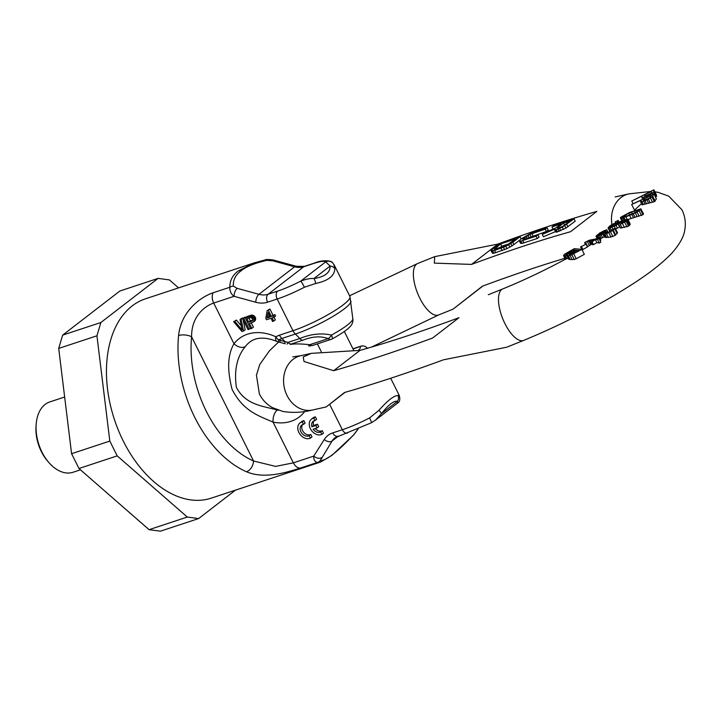 <?xml version="1.0" encoding="UTF-8"?>
<svg xmlns="http://www.w3.org/2000/svg" width="721" height="721" viewBox="0 0 721 721"><rect width="100%" height="100%" fill="white"/><g stroke="black" fill="none" stroke-linecap="round" stroke-linejoin="round"><path stroke-width="1.08" d="M358.121 429.04L353.641 435.006L331.858 455.402A6.174 4.623 -127.6 0 0 331.858 455.402L320.602 462.035L317.213 462.522L300.513 468.037C288.4 471.705 265.238 479.753 246.483 471.759A104.951 67.323 -108.3 0 1 178.574 335.553A9.265 4.038 5.6 0 1 191.606 336.797C191.272 316.294 204.935 305.992 213.695 303.045L234.082 296.313C231.126 294.195 229.711 291.176 229.837 287.255C229.765 280.55 232.649 275.061 238.489 270.799L254.783 262.714L265.4 259.839A6.174 2.181 77.4 0 1 265.58 259.776A6.174 2.181 77.4 0 1 266.824 260.344L272.889 260.849L294.619 266.797L258.947 294.303L237.218 288.355L233.343 286.147C233.009 279.919 235.596 274.8 241.102 270.79C246.176 266.644 254.756 263.165 266.824 260.344M320.602 462.035L211.271 498.139A104.951 67.323 -108.3 0 1 118.469 430.482A104.951 67.323 -108.3 0 1 132.204 305.893A104.951 67.323 -108.3 0 1 145.453 298.818L254.783 262.714L265.58 259.776C265.959 259.073 274.422 259.884 274.62 260.353A6.174 2.911 105.3 0 0 272.889 260.849M178.574 335.553C181.142 310.787 201.141 296.737 213.137 292.771L229.837 287.255A6.174 5.453 -5.5 0 1 233.343 286.147M357.886 429.41A6.174 3.947 -147.7 0 1 357.265 430.086L353.768 434.727C344.908 443.983 337.879 450.571 332.687 454.491C327.271 458.745 323.143 460.755 320.295 460.53L332.093 441A21.612 16.168 52.4 0 1 334.995 437.791L371.468 422.731L375.389 420.217L381.337 413.773C388.538 404.715 393.945 400.543 397.568 401.255L397.487 403.183C399.758 401.994 400.344 399.425 399.263 395.469L390.683 378.255M320.295 460.53A6.174 6.038 -81.4 0 1 317.213 462.522C314.707 461.656 313.554 459.52 313.752 456.114A6.174 3.947 32.3 0 0 321.593 457.583M329.65 404.31L342.331 429.734L332.732 432.897A27.786 20.792 52.4 0 0 324.252 439.531L313.752 456.114L293.366 462.846L275.584 466.397L253.531 460.98A95.695 61.384 -108.3 0 1 191.606 336.797L253.531 460.98A9.265 6.156 -66.4 0 1 246.483 471.759M291.23 344.043L302.964 340.168C312.274 336.41 320.701 335.896 328.217 338.609L309.724 344.719C301.017 343.764 294.538 343.674 290.275 344.431L291.23 344.043A6.174 3.956 -108.3 0 1 288.012 342.394L278.549 339.897A9.265 6.092 -118 0 1 275.755 336.734A9.265 3.551 -65.5 0 0 276.783 341.412C261.381 335.121 252.972 339.375 249.628 342.214A40.133 30.03 -127.6 0 0 245.473 346.386A9.265 6.029 -142.5 0 1 234.001 343.773C227.62 354.552 226.989 369.774 232.108 389.439C243.482 411.682 259.614 416.107 273.061 422.118A49.389 36.96 -127.6 0 0 304.758 411.439M245.473 346.386C236.975 356.553 233.946 370.197 236.398 387.348C245.744 405.337 263.589 406.013 277.215 410.051A9.265 4.659 101.3 0 0 273.061 422.118L293.366 462.846A9.265 5.939 -108.3 0 0 300.513 468.037M358.409 350.37A26.857 4.533 153.5 0 0 359.905 346.648A6.174 3.956 71.7 0 1 360.68 346.233A6.174 6.174 0 0 1 365.619 346.702A6.174 6.047 119.1 0 0 359.905 346.648L353.011 348.928M287.147 344.124L288.012 342.394L299.738 338.528C310.922 333.976 321.485 332.832 331.435 335.076A6.174 1.181 61.6 0 1 332.264 338.879C344.061 332.336 347.919 328.794 348.955 327.74C352.055 325.108 353.335 322.062 352.794 318.601L349.946 296.547A40.133 6.768 -26.5 0 1 331.777 312.472A40.133 6.768 -26.5 0 1 292.951 330.705L277.161 299.035L267.563 302.198A27.786 20.792 52.4 0 1 255.811 302.261L234.082 296.313A6.174 2.911 -74.7 0 1 237.218 288.355M312.752 345.422A6.174 3.956 71.7 0 1 309.724 344.719L308.507 345.837L312.77 345.413L331.263 339.312A6.174 6.174 0 0 0 332.264 338.879M308.732 345.783A6.174 5.543 83.9 0 0 310.553 345.927M352.794 318.601A32.869 5.543 -26.5 0 1 331.435 335.076A6.174 2.641 118.8 0 1 328.217 338.609A6.174 3.956 71.7 0 0 331.263 339.312M280.136 340.267A9.265 0.784 -75.6 0 0 280.108 342.385L285.174 343.782A9.265 1.307 -73.4 0 1 284.975 341.592A74.083 47.523 71.7 0 0 281.866 338.482L295.358 334.03A39.096 6.597 -26.5 0 0 331.822 317.078A39.096 6.597 -26.5 0 0 351.01 301.333M280.108 342.385L278.63 342.033A9.265 0.856 -77.6 0 1 278.549 339.897L281.866 338.482A9.265 5.939 71.7 0 1 279.46 335.157L292.951 330.705A9.265 5.939 71.7 0 0 295.358 334.03A74.083 47.523 71.7 0 1 299.738 338.528A6.174 3.956 71.7 0 0 302.964 340.168M213.137 292.771A9.265 5.939 71.7 0 0 213.695 303.045L234.001 343.773A49.389 36.96 -127.6 0 1 275.755 336.734L279.46 335.157M241.274 325.82L236.38 320.079L233.631 321.701L242.058 331.597L245.185 329.858L243.094 319.673M242.869 318.547L242.752 317.97L241.625 318.349L240.003 319.592L242.121 329.966L234.758 321.332L233.631 321.701M245.609 317.582L245.374 317.105L244.248 317.483L242.626 318.727L248.06 329.623L249.187 329.254L243.752 318.358L242.626 318.727M253.576 321.863L255.198 320.611L255.703 318.556L255.081 316.87L253.522 315.501L251.368 315.131L246.87 316.609L245.248 317.862L250.683 328.758L251.809 328.379L249.376 323.513L253.576 321.863L254.08 319.809L253.459 318.123L250.8 316.303L245.248 317.862M251.809 328.379L253.431 327.136L251.305 322.882M273.728 321.142L272.114 317.898L273.989 317.276L273.295 315.888L271.42 316.51L268.302 310.255L267.176 310.625L265.797 318.367L266.491 319.754L270.988 318.267L272.61 321.512L275.35 319.89L274.034 317.249M273.989 317.276L275.611 316.032L274.917 314.635L273.043 315.257L269.924 309.003L267.176 310.625M303.505 424.372L305.118 423.119L303.892 420.649A9.265 6.931 -127.6 0 0 301.612 421.668L299.99 422.921A9.265 6.931 -127.6 0 0 299.729 433.898A9.265 6.931 -127.6 0 0 310.372 438.152L309.147 435.691A6.48 4.849 52.4 0 1 301.585 432.915A6.48 4.849 52.4 0 1 301.693 425.12A6.48 4.849 52.4 0 1 303.505 424.372L302.27 421.902A9.265 6.931 -127.6 0 0 299.99 422.921M310.372 438.152L311.995 436.908L310.769 434.439L309.147 435.691M302.586 424.606A6.48 4.849 -127.6 0 0 303.631 432.212A6.48 4.849 -127.6 0 0 310.769 434.439M314.969 420.577L316.591 419.334L315.356 416.864A9.265 6.931 -127.6 0 0 313.085 417.883L311.463 419.126A9.265 6.931 -127.6 0 0 311.202 430.104A9.265 6.931 -127.6 0 0 321.845 434.366L320.611 431.897A6.48 4.849 52.4 0 1 313.13 429.238L317.069 427.941L315.834 425.471L311.896 426.769A6.48 4.849 52.4 0 1 313.157 421.325A6.48 4.849 52.4 0 1 314.969 420.577L313.734 418.117A9.265 6.931 -127.6 0 0 311.463 419.126M321.845 434.366L323.468 433.123L322.233 430.653L320.611 431.897M315.203 428.553A6.48 4.849 -127.6 0 0 322.233 430.653M317.069 427.941L318.691 426.688L317.456 424.218L313.518 425.525L311.896 426.769M314.059 420.821A6.48 4.849 -127.6 0 0 313.518 425.525M252.81 320.052L250.304 320.872L248.88 318.015M269.987 316.267L268.735 316.681L269.122 314.527M333.877 264.517L334.814 268.699C334.544 275.9 328.154 280.829 315.636 283.488L304.415 287.237A40.133 6.768 153.5 0 1 277.161 299.035A6.174 3.956 -108.3 0 1 277.693 291.086L268.095 294.258A21.612 16.168 52.4 0 1 258.947 294.303A6.174 2.911 -74.7 0 0 255.811 302.261M347.504 433.096A6.174 3.956 71.7 0 1 342.331 429.734A40.133 6.768 -26.5 0 0 369.585 417.937L378.895 410.366C387.736 400.335 394.135 395.405 398.073 395.577L399.046 395.216M274.62 260.353L296.349 266.301L304.541 266.337L314.14 263.165C324.234 258.92 332.552 261.299 332.552 262.759L332.552 262.759A6.174 6.074 132.3 0 0 325.685 261.885L330.146 266.031C330.2 272.691 324.792 276.864 313.914 278.549C310.535 278.207 306.155 279.063 300.747 281.1A33.959 5.723 153.5 0 1 277.693 291.086M334.814 268.699A6.174 5.155 176.9 0 0 330.146 266.031L313.914 278.549A6.174 2.533 -97.8 0 1 315.636 283.488M375.145 420.406L397.505 403.165M378.895 410.366A6.174 1.793 38 0 1 381.337 413.773L397.568 401.255A6.174 5.894 105.7 0 0 398.073 395.577M243.563 331.11L241.129 319.223L240.003 319.592M242.752 317.97L241.129 319.223M236.38 320.079L234.758 321.332M252.251 320.953L248.682 322.125L246.952 318.646L251.187 317.519L252.674 319.187L252.251 320.953M267.112 317.934L268.104 312.472L270.294 316.88L267.112 317.934L268.735 316.681M303.892 420.649L302.27 421.902M315.356 416.864L313.734 418.117M317.456 424.218L315.834 425.471M250.439 328.28L249.187 329.254M245.374 317.105L243.752 318.358M255.081 316.87L253.459 318.123M254.54 316.24L252.918 317.492M255.54 317.799L253.918 319.052M255.703 318.556L254.08 319.809M255.595 319.673L253.981 320.917M251.368 315.131L249.745 316.375M252.422 315.05L250.8 316.303M253.522 315.501L251.899 316.744M250.304 320.872L248.682 322.125M269.924 309.003L268.302 310.255M273.043 315.257L271.42 316.51M274.917 314.635L273.295 315.888M178.565 287.886L169.426 279.91L158.097 278.387L119.875 291.014L62.655 335.13L58.707 348.423L71.586 453.707L78.968 468.506L149.076 529.674L160.395 531.188L198.626 518.561L235.488 490.136M149.076 529.674L187.307 517.047L198.626 518.561M78.968 468.506L117.199 455.879L187.307 517.047M71.586 453.707L109.817 441.081L117.199 455.879M58.707 348.423L96.938 335.797L109.817 441.081M62.655 335.13L100.877 322.512L96.938 335.797M158.097 278.387L100.877 322.512M80.473 469.813L73.046 472.264A37.041 23.757 -108.3 0 1 48.938 462.612A37.041 23.757 -108.3 0 1 36.194 424.029A37.041 23.757 -108.3 0 1 37.591 416.296A37.041 23.757 -108.3 0 1 49.821 401.912L64.656 397.019M48.938 462.612L47.73 461.233A33.959 21.783 -108.3 0 1 36.05 425.859L36.194 424.029M499.797 243.383A531.125 89.575 -26.5 0 0 497.914 244.068L434.718 256.649L434.339 263.12L471.534 264.409A481.358 81.185 -26.5 0 1 570.473 231.738L596.853 211.397M596.348 211.541A531.125 89.575 -26.5 0 0 500.284 243.202M655.407 196.923L656.579 196.364L656.362 194.76L653.893 189.812L631.785 201.033L641.69 196.211L642.411 197.59L649.098 194.931L653.731 192.074L653.893 189.812M640.581 201.799L642.186 204.845L654.362 201.7L656.389 198.906L653.92 193.958L631.659 204.467L641.474 200.032L640.807 202.078L646.953 199.906L652.018 197.013L653.92 193.958M631.659 204.467L634.489 210.144L641.501 203.646M627.315 219.698L643.006 214.705L643.492 213.786L640.744 208.847L629.622 212.461L620.943 217.129L620.357 217.85L621.529 218.093L629.64 215.426L637.076 212.073L641.158 209.108M618.942 224.826L620.565 228.079L628.577 226.124L630.19 224.528L629.992 223.492L627.919 219.346L627.162 219.283L613.796 223.672L610.056 225.79L608.046 227.872L610.155 227.719L616.013 225.43L622.358 220.95L625.819 220.572L620.267 224.33L626.152 221.257L627.919 219.346M615.608 229.017L619.952 226.854M603.026 234.343L604.396 237.074L605.901 237.443L610.957 237.056L615.148 235.406L617.482 232.748L615.184 227.998L607.812 232.739L605.036 233.397L607.073 231.54L605.838 231.829L599.611 235.037L598.033 235.298L598.196 234.803L606.803 229.765L604.144 230.738L599.611 233.081L595.988 236.127L599.755 235.461L603.198 233.838L603.405 234.478L606.487 233.748L613.265 230.179L615.184 227.998M599.827 239.102L604.558 236.569M600.07 240.652L600.818 240.201L599.358 237.272L595.925 238.921L589.219 240.228L584.578 242.617L588.778 240.85L594.41 239.85L591.094 241.886L592.103 241.733L595.429 239.687L597.466 239.381L598.971 238.453L596.943 238.759L599.358 237.272M591.094 241.886L592.464 244.644L593.563 244.662L596.889 242.607L599.295 243.058L600.809 242.13L598.971 238.453M582.054 249.917L587.471 246.961L586.092 244.185L580.549 246.888L586.092 244.185M565.444 259.344L568.283 257.947M566.85 255.865L569.248 259.434L574.249 259.524L576.187 258.785L584.334 254.351L581.865 249.403L574.412 248.628L564.768 254.089L563.516 255.513L564.453 255.838L567.742 254.846L566.985 256.099L570.086 255.531L581.865 249.403M458.502 317.871A481.358 81.185 -26.5 0 1 360.049 350.361L311.319 353.362L303.226 356.949L304.01 361.5L333.67 370.702A531.125 89.575 -26.5 0 0 432.609 338.032L458.989 317.691M564.453 255.838L565.985 258.911C544.625 270.42 523.563 280.424 502.78 288.914A27.786 11.284 67.9 0 0 504.907 323.576A27.786 11.284 67.9 0 0 523.716 340.384L506.665 347.234L443.469 359.815A531.125 89.575 -26.5 0 1 344.53 392.485L326.216 406.932L345.035 392.341M564.894 258.289A481.358 81.185 -26.5 0 0 482.394 286.192L453.067 309.147L482.881 286.012M566.318 254.693L565.706 254.405L566.057 253.999L573.33 249.854L575.718 250.106L566.318 254.693M573.943 251.088L573.33 249.854M567.427 254.45L566.913 253.422M566.4 254.684L566.057 253.999M644.727 196.157L644.52 194.832L651.595 191.38L651.36 193.147L644.727 196.157M643.339 200.627L644.277 198.771L651.288 195.598L649.738 197.969L643.339 200.627M634.39 211.037L638.905 210.036L635.904 212.253L627.126 215.93L622.611 216.931L625.621 214.714L634.39 211.037L635.174 212.596M615.22 221.87L618.176 220.41L615.22 221.87L615.698 222.825M614.076 225.934L610.191 226.926L612.093 225.069L619.627 222.176L617.726 224.033L614.076 225.934M578.891 250.43L571.302 254.549L569.04 254.756L576.665 250.205L578.891 250.43M649.585 195.914L649.098 194.931M651.045 195.256L650.504 194.165M647.674 196.779L647.206 195.851M646.259 197.419L645.782 196.463M644.403 198.257L643.862 197.175M643.051 198.87L642.411 197.59M642.672 199.041L641.879 197.464M632.975 203.421L631.785 201.033M656.579 196.364L654.145 191.489M656.065 196.761L653.731 192.074M653.019 194.364L652.352 193.039M645.178 196.139L644.52 194.832M648.576 203.169L646.953 199.906M650.198 202.772L648.404 199.176M646.548 203.692L645.079 200.753M645.124 204.079L643.727 201.285M643.366 204.557L642.005 201.835M642.186 204.845L640.807 202.078M655.164 201.177L652.739 196.31M654.362 201.7L652.018 197.013M652.496 202.204L650.423 198.041M645.034 200.276L644.277 198.771M643.006 214.705L640.581 209.838M641.492 215.543L639.157 210.874M639.139 216.219L637.076 212.073M637.166 216.688L635.318 212.974M634.94 217.138L633.317 213.885M633.389 217.499L631.893 214.498M631.019 218.184L629.64 215.426M627.108 219.292L625.882 216.814M625.08 219.698L623.953 217.445M623.98 219.986L622.872 217.769M622.665 220.365L621.529 218.093M621.998 220.572L620.781 218.121M621.754 220.644L620.357 217.85M637.319 211.442L636.733 210.253M632.362 213.912L631.461 212.118M629.685 214.984L628.793 213.191M626.351 216.192L625.621 214.714M624.891 216.679L624.278 215.462M623.35 216.985L623.034 216.354M617.609 222.068L617.176 221.203M618.789 221.635L618.176 220.41M615.103 228.007L614.238 226.268M617.374 228.16L616.013 225.43M612.886 228.999L611.967 227.16M611.606 230.621L610.155 227.719M610.498 231.324L608.812 227.935M609.93 231.648L608.046 227.872M630.19 224.528L627.856 219.851M629.496 225.448L627.072 220.581M628.577 226.124L626.152 221.257M626.973 226.881L624.638 222.203M624.467 227.53L622.403 223.384M622.052 227.908L620.267 224.33M625.495 220.959L625.161 220.293M624.81 221.464L624.305 220.455M623.151 222.537L622.358 220.95M622.484 222.888L621.637 221.176M622.322 222.969L621.7 221.735M621.394 223.429L620.916 222.465M620.105 223.988L619.763 223.312M619.636 227.043L618.248 224.258M619.6 222.537L619.366 222.059M618.96 223.131L618.51 222.23M618.041 223.798L617.419 222.564M616.843 224.546L616.104 223.059M615.355 225.322L614.562 223.726M613.913 225.997L613.147 224.456M612.769 226.43L612.093 225.069M610.822 226.926L610.48 226.25M597.033 238.236L595.988 236.127M597.276 238.092L596.366 236.272M608.2 232.559L606.803 229.765M606.01 231.792L605.442 230.657M605.189 232.261L604.558 230.981M604.117 232.928L603.396 231.495M603.288 233.415L602.549 231.928M601.575 234.289L600.881 232.892M599.755 234.983L599.25 233.974M598.457 235.316L598.196 234.803M607.695 232.784L607.073 231.54M606.487 233.262L605.982 232.252M613.093 229.458L612.868 229.008M617.482 232.748L615.328 228.422M617.194 233.676L614.86 228.999M615.689 235.046L613.265 230.179M615.148 235.406L612.715 230.54M612.841 236.551L610.507 231.874M610.957 237.056L608.803 232.739M608.344 237.461L606.487 233.748M606.604 237.47L604.982 234.217M605.901 237.443L604.369 234.361M604.82 237.308L603.405 234.478M602.594 237.651L601.215 234.884M601.188 238.345L599.755 235.461M598.944 237.335L598.25 235.938M597.79 237.777L597.015 236.227M587.66 246.609L585.596 242.454M589.39 245.564L587.363 241.49M585.389 244.23L584.578 242.617M599.295 243.058L597.466 239.381M596.889 242.607L595.429 239.687M593.563 244.662L592.103 241.733M591.653 244.194L589.841 240.553M590.724 244.761L588.778 240.85M581.802 249.403L580.549 246.888M582.983 249.592L581.604 246.816M566.697 258.578L565.264 255.703M565.39 259.236L563.66 255.757M565.372 259.245L563.516 255.513M576.187 258.785L573.763 253.909M574.249 259.524L571.915 254.837M572.159 259.695L570.086 255.531M570.23 259.623L568.436 256.027M569.248 259.434L567.625 256.171M568.454 259.046L566.985 256.099M577.242 251.35L576.665 250.205M570.735 254.738L570.248 253.765M569.716 254.991L569.392 254.351M360.049 350.361L333.67 370.702M497.914 244.068L471.534 264.409M519.3 240.805L520.454 243.121L522.067 243.392L537.271 238.507L539.092 237.101L537.938 234.785L524.591 239.192L522.536 239.066L529.863 234.37L545.238 229.161L547.059 227.755L531.251 233.108L520.742 239.129L519.3 240.805L520.913 241.075L536.118 236.191L537.938 234.785M528.592 237.876L546.392 231.477L548.212 230.071L547.059 227.755M491.1 250.656L494.57 250.448L505.809 246.33L512.775 242.292L520.075 236.668L499.833 243.347L491.452 250.007L491.1 250.656L492.254 252.972L493.867 253.242L506.962 248.646L511.982 245.915L519.616 240.228M542.255 234.433L554.891 229.053L554.539 229.711L556.333 229.648L562.29 227.151L574.042 218.842L553.809 225.529L551.98 226.935L561.019 223.943L555.855 227.935L544.382 232.793L542.255 234.433L543.409 236.749L555.485 231.603M554.539 229.711L555.693 232.018L556.504 232.153L565.949 228.097L575.196 221.158L574.042 218.842M499.356 248.06L501.753 246.212L509.323 243.716M523.924 242.914L522.77 240.598M537.271 238.507L536.118 236.191M522.067 243.392L520.913 241.075M520.959 243.491L519.805 241.175M546.392 231.477L545.238 229.161M533.044 235.884L531.891 233.568M531.017 236.686L529.863 234.37M529.115 237.579L527.961 235.262M527.222 238.327L526.186 236.254M525.348 238.948L524.537 237.335M523.87 239.363L523.32 238.272M515.668 238.921L506.773 245.212L494.291 249.331L500.599 243.905L515.668 238.921M557.829 227.548L563.606 223.095L570.068 220.959L562.948 226.259L558.595 228.097L557.603 228.296L557.829 227.548L558.153 228.187M513.929 244.608L512.775 242.292M521.148 238.813L520.075 236.668M511.982 245.915L510.828 243.608M509.9 247.141L508.747 244.825M506.962 248.646L505.809 246.33M504.637 249.682L503.483 247.366M502.177 250.629L501.023 248.312M495.724 252.765L494.57 250.448M493.867 253.242L492.713 250.926M492.758 253.341L491.605 251.025M501.753 246.212L500.599 243.905M495.669 249.214L495.12 248.123M553.07 229.116L551.98 226.935M567.905 226.782L566.751 224.465M565.949 228.097L564.795 225.781M563.443 229.458L562.29 227.151M560.812 230.729L559.658 228.422M559.208 231.396L558.054 229.08M557.486 231.964L556.333 229.648M556.504 232.153L555.35 229.837M564.633 225.15L563.606 223.095M238.489 270.799A6.174 4.623 52.4 0 1 241.102 270.79M331.858 455.402A6.174 4.623 -127.6 0 0 332.687 454.491M277.215 410.051A40.133 30.03 -127.6 0 0 278.477 410.276M267.563 302.198A6.174 3.956 -108.3 0 1 268.095 294.258L303.766 266.752L313.365 263.58A33.959 5.723 153.5 0 1 325.685 261.885L300.747 281.1A6.174 0.541 -117.4 0 1 304.415 287.237M296.349 266.301A6.174 2.911 105.3 0 0 294.619 266.797A21.612 16.168 -127.6 0 0 303.766 266.752A6.174 3.956 71.7 0 1 304.541 266.337M314.14 263.165A6.174 3.956 71.7 0 0 313.365 263.58M369.585 417.937A6.174 0.541 62.6 0 1 371.468 422.731M357.859 429.148L357.265 430.086M338.482 436.079L332.093 441A6.174 3.947 32.3 0 1 324.252 439.531M332.732 432.897A6.174 3.956 71.7 0 0 337.906 436.259M292.753 356.859L300.945 355.669A27.786 22.928 78 0 0 287.048 395.514A27.786 22.928 78 0 0 312.508 410.015L326.216 406.932M371.585 347.053L438.602 314.969A27.786 11.284 -112.1 0 1 419.793 298.17A27.786 11.284 -112.1 0 1 417.666 263.507L434.718 256.649M611.994 224.619A27.786 22.928 -102 0 1 628.874 193.868L615.166 196.95M360.68 346.233L352.948 348.793M317.393 343.89L321.323 351.776M365.619 346.702L367.629 348.36M276.783 341.412A9.265 9.265 0 0 0 278.63 342.033M332.552 262.759L334.211 264.986L349.946 296.547M344.314 331.48L353.741 350.388M312.508 410.015C302.622 412.52 292.771 413.007 282.956 411.475L272.421 407.617C266.923 404.616 262.579 400.092 259.389 394.045L256.433 375.181L259.785 364.438L269.483 350.748L278.585 342.015M349.559 295.781L417.666 263.507M523.716 340.384C563.11 324.09 599.403 305.325 632.596 284.074C649.567 273.16 662.671 262.85 671.9 253.134C679.975 243.986 684.328 235.839 684.95 228.701C685.932 222.429 684.95 216.138 681.994 209.838L668.709 196.13L658.111 192.345L654.902 191.831M650.441 191.498L628.874 193.868M592.103 243.923L587.381 246.771M502.78 288.914L488.324 294.736M300.945 355.669L311.319 353.362M438.602 314.969L453.067 309.147"/></g></svg>

